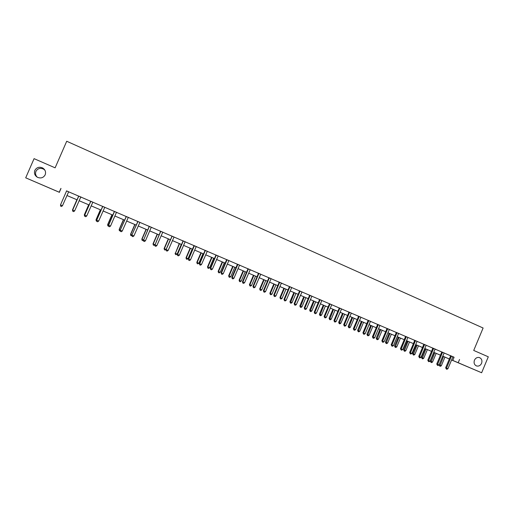 <?xml version="1.0" encoding="UTF-8"?>
<svg xmlns="http://www.w3.org/2000/svg" width="514" height="514" viewBox="0 0 514 514"><rect width="100%" height="100%" fill="white"/><g stroke="black" fill="none" stroke-linecap="round" stroke-linejoin="round"><path stroke-width="0.77" d="M37.265 177.189C35.569 175.473 35.125 173.526 35.935 171.361C37.689 168.412 40.227 167.66 43.536 169.087L44.898 170.185M45.168 174.831C43.42 177.818 40.85 178.641 37.451 177.291C34.753 175.57 33.879 173.263 34.836 170.372C36.661 167.313 39.295 166.523 42.733 168.014C45.296 169.761 46.112 172.036 45.168 174.831M481.579 363.308C480.474 365.505 478.849 366.405 476.716 366.013C474.345 364.979 473.587 363.045 474.435 360.224C475.495 358.097 477.063 357.185 479.138 357.481C481.624 358.451 482.44 360.398 481.579 363.308M59.47 192.313L25.7 177.818L34.072 158.653L55.12 167.834L66.711 141.254L483.109 328.009L473.722 350.445L488.3 356.806L481.637 372.746L451.588 359.98M449.326 359.016L442.721 356.157M81.649 197.331L78.636 196.059M81.642 197.35L80.807 196.99M104.766 207.277L102.582 206.339M128.975 217.653L126.078 216.426M128.969 217.666L128.288 217.371M145.417 240.835L144.395 241.516L143.663 241.207L143.579 240.057L145.417 240.835L151.129 227.606L151.386 227.272L152.208 227.618L148.328 225.974L149.15 226.327L149.079 226.745L143.579 240.057L149.362 226.398M174.04 237.012L171.798 236.048M196.785 246.759L194.041 245.596M196.778 246.771L196.065 246.887L190.476 259.885L188.702 259.14L194.363 245.718M218.585 256.113L215.886 254.976M218.578 256.126L218.167 255.953M233.941 278.26L232.913 278.903L232.225 278.614L232.225 277.541L237.699 264.749L237.282 264.588L231.82 277.348L233.941 278.26L239.408 265.481L239.652 265.16L240.417 265.487L237.352 264.183M260.739 274.225L257.687 272.915L258.369 273.634L252.965 286.285L253.415 286.497L258.902 273.416M275.889 296L274.861 296.617L274.2 296.34L274.238 295.299L275.889 296L281.248 283.432L282.218 283.432L278.421 281.813L279.089 282.527L273.744 295.068L274.238 295.299L279.661 282.334M302.033 291.933L298.795 290.558L299.45 291.265L294.162 303.703L294.695 303.954L300.067 291.091M302.026 291.946L296.321 304.641L294.695 303.954L294.644 304.975L294.162 303.703M322.002 300.504L319.535 299.463M341.559 308.92L339.208 307.905M360.944 317.222L357.866 315.917L358.489 316.592L353.356 328.729L354.017 329.031L359.228 316.483M379.955 325.394L377.578 324.379M393.422 345.691L392.394 346.256L391.796 346.006L391.925 345.061L393.422 345.691L398.459 333.727L399.346 333.708L395.626 332.128L396.223 332.783L391.193 344.727L391.925 345.061L397.039 332.712M417.085 341.335L414.04 340.03L414.631 340.679L409.645 352.533L410.416 352.88L415.479 340.628M430.051 361.181L429.023 361.727L428.445 361.483L428.605 360.565L430.051 361.181L434.992 349.404L435.853 349.379L432.158 347.805L432.737 348.447L427.802 360.205L428.605 360.565L433.617 348.415M447.919 368.737L446.891 369.277L446.325 369.033L446.499 368.133L447.919 368.737L452.815 357.05L453.663 357.018L449.981 355.457L450.553 356.093L445.664 367.761L446.499 368.133L451.465 356.08M452.995 356.787L66.492 190.893M68.625 191.806L78.636 196.104M80.775 197.023L90.663 201.263M92.809 202.188L102.582 206.377M104.74 207.303L114.384 211.447M116.549 212.378L126.078 216.465M128.256 217.403L137.668 221.438M139.853 222.376L149.15 226.366M151.347 227.31L160.522 231.249M162.732 232.199L171.798 236.087M174.015 237.044L182.971 240.886M185.194 241.837L194.041 245.634M196.277 246.598L205.015 250.344M207.258 251.307L215.886 255.015M218.135 255.978L226.668 259.641M228.923 260.611L237.352 264.228M239.614 265.198L247.941 268.771M250.209 269.747L258.433 273.275M260.714 274.251L268.841 277.74M271.122 278.723L279.153 282.167M281.447 283.156L289.382 286.561M291.676 287.544L299.514 290.911M301.821 291.901L309.569 295.222M311.876 296.218L319.535 299.501M321.848 300.497L329.41 303.742M331.736 304.738L339.208 307.944M341.534 308.946L348.922 312.114M351.255 313.116L358.554 316.251M360.892 317.254L368.108 320.351M370.453 321.353L377.578 324.418M379.93 325.426L386.971 328.446M389.323 329.461L396.288 332.449M398.646 333.457L405.533 336.413M407.891 337.428L414.695 340.345M417.06 341.36L423.787 344.251M426.151 345.267L432.801 348.119M435.172 349.134L441.744 351.955M444.122 352.977L450.617 355.765M444.147 352.951L441.744 351.923M426.183 345.235L423.787 344.213M407.917 337.396L405.533 336.374M389.355 329.429L386.978 328.414M370.478 321.327L368.108 320.312M351.332 313.097L348.229 311.78L348.858 312.461L343.699 324.649L344.341 324.938L349.578 312.345M351.325 313.11L345.896 325.6L344.341 324.938L344.245 325.921L343.699 324.649M331.761 304.712L329.416 303.703M312.062 296.237L309.569 295.184M291.913 287.589L289.382 286.516M271.424 278.794L268.096 277.387L268.841 277.701L268.777 278.1L263.399 290.699L263.875 290.918L269.323 277.894M271.418 278.806L270.923 279.006L265.539 291.624L263.875 290.918L263.843 291.965L263.399 290.699M250.234 269.715L247.183 268.404L247.941 268.732L247.87 269.13L242.441 281.833L242.871 282.038L248.378 268.906M229.34 260.733L226.668 259.602M229.334 260.746L228.717 260.894L223.217 273.731L221.489 272.998L227.059 259.75M207.733 251.455L205.015 250.305M207.727 251.474L207.283 251.282M179.367 255.188L178.339 255.85L177.626 255.548L177.574 254.43L179.367 255.188L184.982 242.133L185.233 241.798L186.036 242.139L182.174 240.501L182.971 240.841L182.907 241.259L177.574 254.43L183.26 240.95M163.343 232.405L159.713 230.863L160.522 231.21L160.458 231.628L155.016 244.895L160.766 231.294M163.343 232.418L162.758 232.167M139.885 222.35L137.668 221.399M117.308 212.642L114.384 211.402M117.301 212.655L116.582 212.346L116.331 212.674L110.523 226.083L108.634 225.286L114.513 211.44M92.841 202.156L90.663 201.225M68.658 191.773L66.499 190.848M25.7 177.818L59.457 192.345M60.922 188.387L59.277 192.172M459.535 359.498L458.186 362.717L481.637 372.746M440.466 355.193L433.765 352.328M424.744 348.46L431.516 351.358L424.737 348.466M422.489 347.509L415.64 344.579L422.495 347.496M406.465 340.647L413.397 343.609L406.458 340.654M397.213 336.689L404.229 339.69L397.206 336.702M387.884 332.699L394.983 335.738L387.884 332.712M378.477 328.677L385.661 331.748L378.477 328.69M376.254 327.739L368.988 324.636L376.261 327.733M366.778 323.691L359.427 320.543L366.778 323.679M357.217 319.605L349.777 316.425M347.58 315.48L340.056 312.261L347.586 315.474M330.245 308.059L337.865 311.317L330.245 308.072M328.054 307.134L320.351 303.838L328.06 307.128M318.166 302.907L310.372 299.572L318.172 302.9M308.194 298.647L300.304 295.274L308.201 298.634M298.139 294.349L290.153 290.93L298.146 294.336M287.994 290.012L279.918 286.555L288.001 289.999M269.593 282.128L277.766 285.623L269.587 282.141M259.172 277.676L267.447 281.209L259.165 277.682M257.032 276.77L248.654 273.191L257.032 276.763M246.527 272.279L238.053 268.655L246.534 272.272M235.932 267.749L227.349 264.08L235.932 267.743M225.241 263.181L216.555 259.467M214.454 258.568L205.664 254.809L214.46 258.561M194.677 250.106L203.576 253.91L194.677 250.112M192.596 249.226L183.588 245.371L192.596 249.213M181.513 244.491L172.396 240.591M168.547 238.946L164.364 248.66L166.138 249.412L170.32 239.704L161.107 235.765L170.34 239.697M159.051 234.885L149.709 230.889L159.057 234.872M147.666 230.015L138.208 225.974L147.672 230.009M126.605 221.001L136.184 225.093L126.605 221.014M124.581 220.146L114.885 216.002L124.587 220.14M103.07 210.939L112.887 215.135L103.063 210.952M91.132 205.838L101.072 210.085L91.126 205.844M89.147 204.996L79.079 200.698L89.147 204.99M66.923 195.487L77.113 199.843L66.916 195.5M451.607 359.941L458.186 362.717M172.402 240.578L181.519 244.478M216.561 259.454L225.248 263.168M349.783 316.412L357.224 319.592M433.771 352.315L440.466 355.18M442.721 356.144L449.345 358.978M454.093 357.262L452.763 360.436M60.98 188.522L59.354 192.249M446.325 369.033L445.664 367.761M442.734 356.163L439.104 364.818L439.907 365.184L441.314 365.775L444.944 357.108M443.55 356.51L439.746 366.071L439.104 364.818M441.314 365.775L440.305 366.309L439.746 366.071M442.509 352.63L441.68 352.289L436.765 363.996L437.587 364.368L442.573 352.263M439.02 364.972L437.992 365.518L437.42 365.274L437.587 364.368L439.02 364.972L444.154 352.938M441.68 352.289L441.744 351.91M437.42 365.274L436.765 363.996M428.445 361.483L427.802 360.205M433.983 352.418L430.334 361.111L431.124 361.464L432.537 362.062L436.193 353.362M434.78 352.758L430.97 362.364L430.334 361.111M432.537 362.062L431.529 362.601L430.97 362.364M425.162 348.653L421.499 357.378L422.277 357.725L423.697 358.322L427.365 349.591M425.945 348.987L422.122 358.624L421.499 357.378M423.697 358.322L422.688 358.868L422.122 358.624M424.519 344.907L423.722 344.579L418.762 356.382L419.546 356.735L424.583 344.541M421.005 357.352L419.977 357.905L419.392 357.66L419.546 356.735L421.005 357.352L426.19 345.228M423.722 344.579L423.787 344.2M419.392 357.66L418.762 356.382M416.276 344.849L412.588 353.606L413.352 353.947L414.785 354.557L418.473 345.787M417.04 345.177L413.205 354.859L412.588 353.606M414.785 354.557L413.776 355.103L413.205 354.859M411.887 353.497L410.859 354.056L410.268 353.805L410.416 352.88L411.887 353.497L417.098 341.322M410.268 353.805L409.645 352.533M407.313 341.02L403.612 349.809L404.351 350.143L405.803 350.76L409.504 341.958M408.058 341.341L404.216 351.062L403.612 349.809M405.803 350.76L404.794 351.306L404.216 351.062M406.227 337.062L405.469 336.747L400.457 348.646L401.209 348.987L406.298 336.689M402.693 349.61L401.659 350.175L401.068 349.925L401.209 348.987L402.693 349.61L407.93 337.39M405.469 336.747L405.533 336.362M401.068 349.925L400.457 348.646M398.279 337.158L394.559 345.98L395.285 346.308L396.744 346.924L400.464 338.09M399.012 337.467L395.15 347.233L394.559 345.98M396.744 346.924L395.735 347.477L395.15 347.233M391.796 346.006L391.193 344.727M389.169 333.265L385.436 342.125L386.142 342.446L387.614 343.063L391.353 334.196M389.882 333.567L386.014 343.371L385.436 342.125M387.614 343.063L386.605 343.622L386.014 343.371M387.64 329.082L386.907 328.787L381.851 340.782L382.57 341.103L387.704 328.709M384.074 341.739L383.046 342.311L382.442 342.054L382.57 341.103L384.074 341.739L389.361 329.423M386.907 328.787L386.978 328.395M382.442 342.054L381.851 340.782M379.987 329.339L376.235 338.231L376.923 338.546L378.407 339.176L382.165 330.264M380.688 329.635L376.807 339.484L376.235 338.231M378.407 339.176L377.398 339.735L376.807 339.484M378.227 325.047L377.514 324.758L372.432 336.798L373.132 337.113L378.291 324.668M374.648 337.756L373.62 338.328L373.01 338.071L373.132 337.113L374.648 337.756L379.962 325.388M377.514 324.758L377.584 324.366M373.01 338.071L372.432 336.798M370.729 325.381L366.957 334.312L367.632 334.614L369.129 335.25L372.901 326.306M371.41 325.67L367.523 335.558L366.957 334.312M369.129 335.25L368.12 335.815L367.523 335.558M368.731 320.974L368.043 320.691L362.935 332.783L363.616 333.091L368.801 320.595M365.146 333.734L364.118 334.312L363.501 334.055L363.616 333.091L365.146 333.734L370.485 321.314M368.043 320.691L368.108 320.299M363.501 334.055L362.935 332.783M361.4 321.391L357.609 330.354L358.264 330.656L359.768 331.292L363.565 322.317M362.062 321.674L358.155 331.607L357.609 330.354M359.768 331.292L358.759 331.858L358.155 331.607M355.559 329.686L354.531 330.264L353.915 330.007L354.017 329.031L355.559 329.686L360.931 317.215M353.915 330.007L353.356 328.729M351.987 317.369L348.177 326.371L348.813 326.66L350.336 327.302L354.146 318.288M352.63 317.639L348.717 327.617L348.177 326.371M350.336 327.302L349.327 327.874L348.717 327.617M345.896 325.6L344.868 326.184L344.245 325.921M342.504 313.309L338.675 322.349L339.291 322.631L340.821 323.28L344.656 314.234M343.127 313.579L339.201 323.595L338.675 322.349M340.821 323.28L339.812 323.859L339.201 323.595M339.78 308.548L339.144 308.291L333.959 320.53L334.582 320.813L339.844 308.162M336.15 321.475L335.122 322.066L334.492 321.803L334.582 320.813L336.15 321.475L341.572 308.908M339.144 308.291L339.208 307.892M334.492 321.803L333.959 320.53M332.937 309.222L329.089 318.294L329.686 318.571L331.228 319.226L335.083 310.141M333.541 309.479L329.602 319.541L329.089 318.294M331.228 319.226L330.226 319.804L329.602 319.541M329.962 304.339L329.346 304.089L324.135 316.373L324.739 316.65L330.027 303.947M326.319 317.324L325.291 317.915L324.655 317.652L324.739 316.65L326.319 317.324L331.774 304.699M329.346 304.089L329.416 303.684M324.655 317.652L324.135 316.373M323.287 305.098L319.419 314.208L320.004 314.478L321.558 315.133L325.426 306.01M323.878 305.348L319.926 315.455L319.419 314.208M321.558 315.133L320.55 315.718L319.926 315.455M320.061 300.092L319.464 299.848L314.227 312.184L314.812 312.454L320.126 299.701M316.406 313.129L315.378 313.733L314.741 313.463L314.812 312.454L316.406 313.129L321.886 300.459M319.464 299.848L319.535 299.444M314.741 313.463L314.227 312.184M313.559 300.941L309.679 310.09L310.238 310.347L311.805 311.009L315.699 301.853M314.131 301.178L310.173 311.336L309.679 310.09M311.805 311.009L310.797 311.6L310.173 311.336M310.077 295.807L309.505 295.576L304.237 307.963L304.796 308.22L310.141 295.415M306.408 308.901L305.38 309.505L304.738 309.235L304.796 308.22L306.408 308.901L311.914 296.173M309.505 295.576L309.569 295.171M304.738 309.235L304.237 307.963M303.755 296.745L299.848 305.933L300.388 306.183L301.969 306.852L305.881 297.657M304.301 296.976L300.33 307.179L299.848 305.933M301.969 306.852L300.966 307.443L300.33 307.179M300.067 291.226L299.514 290.988L300.067 291.226M296.321 304.641L295.293 305.245L294.644 304.975M293.86 292.517L289.935 301.737L290.455 301.981L292.055 302.656L295.98 293.423M294.387 292.742L290.41 302.984L289.935 301.737M292.055 302.656L291.046 303.254L290.41 302.984M289.845 287.127L289.311 286.915L283.991 299.405L284.512 299.643L289.909 286.728M286.15 300.337L285.122 300.953L284.467 300.677L284.512 299.643L286.15 300.337L291.714 287.506M289.311 286.915L289.382 286.504M284.467 300.677L283.991 299.405M283.889 288.251L279.944 297.516L280.438 297.747L282.051 298.428L286.002 289.157M284.39 288.47L280.438 297.747L280.4 298.756L279.944 297.516M282.051 298.428L281.042 299.032L280.4 298.756M274.2 296.34L273.744 295.068M273.827 283.953L269.863 293.25L270.338 293.475L271.964 294.162L275.934 284.852M274.309 284.158L270.338 293.475L270.306 294.496L269.863 293.25M271.964 294.162L270.955 294.766L270.306 294.496M265.539 291.624L264.511 292.248L263.843 291.965M263.682 279.616L259.692 288.952L260.148 289.164L261.787 289.857L265.777 280.509M264.145 279.809L260.148 289.164L260.129 290.192L259.692 288.952M261.787 289.857L260.784 290.468L260.129 290.192M255.098 287.21L254.07 287.84L253.402 287.551L253.415 286.497L255.098 287.21L260.752 274.213M253.402 287.551L252.965 286.285M253.447 275.241L249.438 284.615L249.875 284.82L251.526 285.521L255.535 276.134M253.884 275.427L249.875 284.82L249.862 285.855L249.438 284.615M251.526 285.521L250.517 286.137L249.862 285.855M244.568 282.758L243.54 283.387L242.859 283.105L242.871 282.038L244.568 282.758L250.247 269.709M242.859 283.105L242.441 281.833M243.122 270.827L239.1 280.239L239.511 280.438L241.175 281.139L245.204 271.713M243.54 271.007L239.511 280.438L239.505 281.479L239.1 280.239M241.175 281.139L240.173 281.762L239.505 281.479M237.699 264.749L237.77 264.35M237.282 264.588L237.352 264.17M232.225 278.614L231.82 277.348M232.713 266.374L228.666 275.832L229.051 276.018L230.735 276.725L234.789 267.261M233.105 266.548L229.051 276.018L229.058 277.072L228.666 275.832M230.735 276.725L229.732 277.354L229.058 277.072M223.217 273.731L222.189 274.373L221.502 274.084L221.11 272.818L226.668 259.583M221.502 274.084L221.11 272.818M222.209 261.883L218.142 271.379L218.508 271.553L220.204 272.272L224.277 262.77M222.581 262.044L218.508 271.553L218.521 272.619L218.142 271.379M220.204 272.272L219.195 272.902L218.521 272.619M216.188 255.522L215.822 255.381L210.303 268.25L210.656 268.424L216.259 255.117M212.404 269.156L211.376 269.805L210.682 269.509L210.656 268.424L212.404 269.156L218.18 255.94M215.822 255.381L215.893 254.957M210.682 269.509L210.303 268.25M211.614 257.36L207.527 266.888L209.577 267.781L213.676 258.234M211.967 257.508L207.868 267.055L207.894 268.128L207.527 266.888M209.577 267.781L208.575 268.417L207.894 268.128M205.292 250.845L204.951 250.716L199.4 263.637L199.728 263.798L205.356 250.434M201.488 264.543L200.466 265.198L199.76 264.896L199.728 263.798L201.488 264.543L207.296 251.269M204.951 250.716L205.015 250.292M199.76 264.896L199.4 263.637M200.929 252.785L196.817 262.358L197.138 262.519L198.86 263.252L202.979 253.665M201.257 252.927L197.138 262.519L197.17 263.598L196.817 262.358M198.86 263.252L197.858 263.888L197.17 263.598M190.476 259.885L189.454 260.547L188.741 260.245L188.4 258.985L194.041 245.576M188.741 260.245L188.4 258.985M190.148 248.178L186.017 257.79L186.306 257.938L188.047 258.677L192.185 249.052M190.45 248.307L186.306 257.938L186.351 259.03L186.017 257.79M188.047 258.677L187.045 259.319L186.351 259.03M177.626 255.548L177.298 254.289M179.27 243.527L175.383 253.318L177.144 254.064L181.301 244.394M179.547 243.649L175.383 253.318L175.435 254.417L175.113 253.184M177.144 254.064L176.141 254.713L175.435 254.417M171.997 236.562L166.093 249.553L172.068 236.144M168.149 250.446L167.127 251.115L166.407 250.813L166.343 249.682L168.149 250.446L174.053 236.999M171.734 236.466L171.798 236.029M166.407 250.813L166.093 249.553M168.296 238.837L164.12 248.532L164.429 249.765L164.12 248.532M166.138 249.412L165.135 250.067L164.429 249.765M156.834 245.666L155.813 246.341L155.087 246.033L155.016 244.895L156.834 245.666L162.771 232.155M155.087 246.033L154.791 244.773M157.226 234.108L153.024 243.842L154.849 244.638M157.451 234.198L153.243 243.957L153.32 245.075L153.024 243.842M154.804 244.863L154.033 245.377L153.32 245.075M143.663 241.207L143.38 239.954M146.053 229.328L141.832 239.106L143.438 239.813M146.252 229.411L142.025 239.216L142.108 240.34L141.832 239.106M143.432 240.244L142.828 240.642L142.108 240.34M137.784 221.881L131.867 235.084L137.848 221.457M133.891 235.965L132.875 236.652L132.13 236.337L132.034 235.181L133.891 235.965L139.898 222.337M137.598 221.817L137.668 221.38M132.13 236.337L131.867 235.084M134.784 224.509L130.537 234.333L131.925 234.943M134.957 224.586L130.704 234.423L130.794 235.56L130.537 234.333M131.95 235.585L130.794 235.56M126.168 216.895L120.244 230.169L126.232 216.471M122.261 231.049L121.246 231.737L120.494 231.422L120.385 230.253L122.261 231.049L128.301 217.358M126.014 216.844L126.078 216.407M120.494 231.422L120.244 230.169M123.411 219.645L119.139 229.514L120.308 230.028M123.553 219.709L119.28 229.597L119.383 230.741L119.139 229.514M120.36 230.882L119.383 230.741M110.523 226.083L109.508 226.777L108.75 226.462L108.518 225.209L114.384 211.389M108.75 226.462L108.518 225.209M111.936 214.743L107.638 224.65L108.582 225.068M112.052 214.794L107.747 224.721L107.863 225.871L107.638 224.65M108.66 226.147L107.863 225.871M102.607 206.789L96.683 220.21L102.678 206.358M98.675 221.071L97.66 221.778L96.895 221.45L96.767 220.268L98.675 221.071L104.779 207.264M102.511 206.763L102.582 206.32M96.895 221.45L96.683 220.21M100.352 209.789L96.034 219.741L96.741 220.063M100.442 209.828L96.112 219.799L96.24 220.962L96.034 219.741M96.831 221.213L96.24 220.962M90.663 201.661L84.733 215.154L90.734 201.231M86.712 216.015L85.697 216.722L84.932 216.4L84.784 215.205L86.712 216.015L92.854 202.143M90.599 201.649L90.663 201.205M84.932 216.4L84.733 215.154M88.665 204.79L84.322 214.788L84.797 215.013M88.723 204.816L84.373 214.833L84.514 216.008L84.322 214.788M84.874 216.163L84.514 216.008M78.61 196.489L72.673 210.059L78.674 196.059M74.639 210.913L73.63 211.627L72.853 211.299L72.692 210.091L74.639 210.913L80.82 196.978M78.571 196.489L78.636 196.04M72.853 211.299L72.673 210.059M76.869 199.747L72.737 209.911M76.894 199.76L72.525 209.821L72.673 211.01L72.5 209.789M68.664 191.761L62.451 205.761L60.491 204.932L66.434 191.266M62.451 205.761L61.442 206.48L60.658 206.146L60.491 204.932M451.401 356.44L450.553 356.093M451.459 356.183L450.611 355.836M442.573 352.373L441.738 352.032M433.553 348.788L432.737 348.447M433.61 348.524L432.794 348.19M424.577 344.65L423.78 344.322M415.415 341L414.631 340.679M415.473 340.737L414.689 340.422M406.291 336.798L405.527 336.49M396.975 333.091L396.223 332.783M397.033 332.828L396.288 332.519M387.697 328.819L386.971 328.523M378.285 324.777L377.578 324.488M368.795 320.704L368.101 320.428M359.164 316.868L358.489 316.592M359.222 316.598L358.554 316.328M349.514 312.724L348.858 312.461M349.571 312.454L348.916 312.191M339.838 308.278L339.208 308.021M330.02 304.063L329.41 303.819M320.119 299.816L319.528 299.578M310.135 295.531L309.563 295.299M300.003 291.483L299.45 291.265M289.909 286.851L289.376 286.639M279.597 282.726L279.089 282.527M279.661 282.449L279.153 282.25M269.259 278.292L268.777 278.1M269.323 278.016L268.835 277.823M258.831 273.821L258.369 273.634M258.895 273.538L258.433 273.358M248.313 269.304L247.87 269.13M248.378 269.021L247.934 268.848M237.764 264.466L237.346 264.305M226.995 260.155L226.603 260.007M227.059 259.872L226.661 259.718M216.253 255.24L215.886 255.098M205.356 250.556L205.009 250.427M476.716 366.013L476.009 365.724M42.733 168.014L43.536 169.087"/></g></svg>
